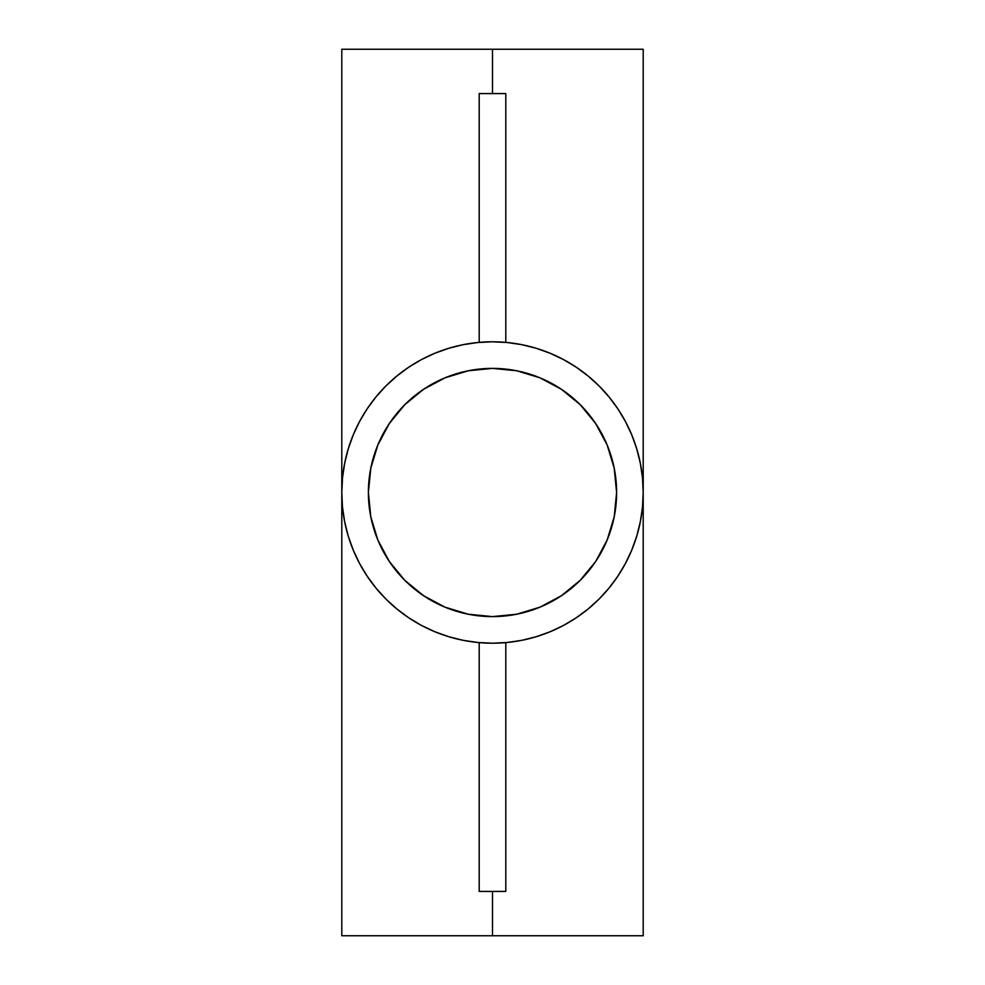 <?xml version="1.0" encoding="UTF-8"?>
<svg xmlns="http://www.w3.org/2000/svg" width="985" height="985" viewBox="0 0 985 985"><rect width="100%" height="100%" fill="white"/><g stroke="black" fill="none" stroke-linecap="round" stroke-linejoin="round"><path stroke-width="1.48" d="M616.61 492.5A124.11 124.11 0 0 1 492.5 616.61A124.11 124.11 0 0 1 368.39 492.5L370.779 468.281L377.834 445.011L389.309 423.55L404.737 404.737L423.55 389.309L445.011 377.834L468.281 370.779L492.5 368.39L516.719 370.779L539.989 377.834L561.45 389.309L580.263 404.737L595.691 423.55L607.166 445.011L614.221 468.281L616.61 492.5L614.221 516.719L607.166 539.989L595.691 561.45L580.263 580.263L561.45 595.691L539.989 607.166L516.719 614.221L492.5 616.61L468.281 614.221L445.011 607.166L423.55 595.691L404.737 580.263L389.309 561.45L377.834 539.989L370.779 516.719L368.39 492.5A124.11 124.11 0 0 1 492.5 368.39A124.11 124.11 0 0 1 616.61 492.5M342.435 478.562L342.509 477.873M640.349 463.282L636.716 448.754L631.73 434.828L625.413 421.457L617.804 408.775L609.001 396.893L599.065 385.935L588.107 375.999L576.225 367.196L563.543 359.587L550.172 353.27L536.246 348.284L521.902 344.688L507.275 342.521L492.5 341.795L477.713 342.521L463.098 344.688L448.754 348.284L434.828 353.27L421.457 359.587L408.775 367.196L396.893 375.999L385.935 385.935L375.999 396.893L367.196 408.775L359.587 421.457L353.27 434.828L348.284 448.754L344.651 463.282M360.35 420.053L359.033 422.503M376.775 395.958L375.285 397.78M397.595 375.433L396.093 376.664M421.974 359.316L420.903 359.882M609.715 397.78L608.188 395.921M625.931 422.454L624.675 420.102M344.688 463.098L342.521 477.725L341.795 492.5A150.705 150.705 0 0 1 492.5 341.795A150.705 150.705 0 0 1 643.205 492.5A150.705 150.705 0 0 1 492.5 643.205A150.705 150.705 0 0 1 341.795 492.5L342.435 506.438M643.205 935.75L341.795 935.75L492.5 935.75L492.5 891.425L505.798 891.425L505.798 642.614L505.798 891.425L492.5 891.425L492.5 935.75L643.205 935.75L643.205 492.5L642.479 477.725L640.312 463.098M492.5 93.575L505.798 93.575L505.798 342.386L505.798 93.575L492.5 93.575L492.5 49.25L492.5 93.575L479.202 93.575L479.202 342.386L479.202 93.575L492.5 93.575M643.205 49.25L341.795 49.25L643.205 49.25L643.205 492.5L642.491 507.127M492.5 891.425L479.202 891.425L479.202 642.614L479.202 891.425L492.5 891.425M344.651 521.718L348.284 536.246L353.27 550.172L359.587 563.543L367.196 576.225L375.999 588.107L385.935 599.065L396.893 609.001L408.775 617.804L421.457 625.413L434.828 631.73L448.754 636.716L463.098 640.312L477.725 642.479L492.5 643.205L507.287 642.479L521.902 640.312L536.246 636.716L550.172 631.73L563.543 625.413L576.225 617.804L588.107 609.001L599.065 599.065L609.001 588.107L617.804 576.225L625.413 563.543L631.73 550.172L636.716 536.246L640.349 521.718M624.65 564.947L625.967 562.497M608.225 589.042L609.715 587.22M587.405 609.567L588.907 608.336M563.026 625.684L564.097 625.118M375.285 587.22L376.812 589.079M359.069 562.546L360.325 564.898M342.521 507.275L344.688 521.902M640.312 521.902L642.479 507.275M516.719 370.779L504.665 368.993M370.779 468.281L368.993 480.335M468.281 614.221L480.335 616.007M614.221 516.719L616.007 504.665M341.795 935.75L341.795 49.25"/></g></svg>
